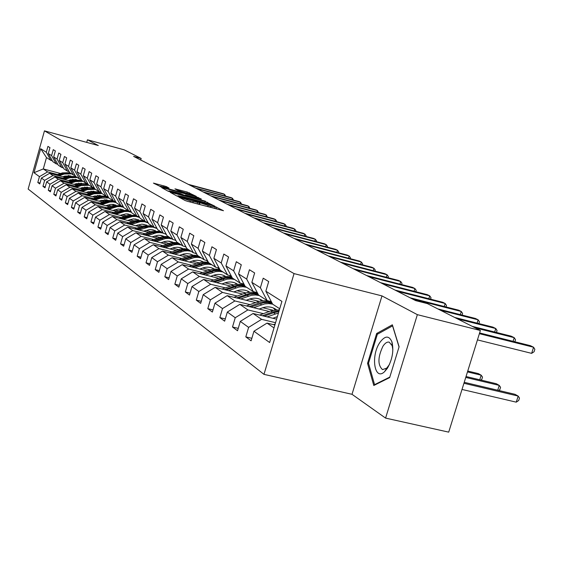 <?xml version="1.0" encoding="UTF-8"?>
<svg xmlns="http://www.w3.org/2000/svg" width="563" height="563" viewBox="0 0 563 563"><rect width="100%" height="100%" fill="white"/><g stroke="black" fill="none" stroke-linecap="round" stroke-linejoin="round"><path stroke-width="0.84" d="M179.787 197.219L178.858 197.085L185.107 200.519L187.634 201.357L223.49 210.724L214.953 206.544L214.003 206.382L215.235 207.093L210.872 206.332L197.444 201.906L196.48 201.737L197.655 202.427L190.336 200.885L179.787 197.219M166.268 186.571L153.425 183.109L162.081 187.352L196.262 196.353L187.176 192.011L174.931 188.851L177.753 190.378L192.124 194.847L188.57 194.207L166.972 188.45L160.441 186.212L169.048 188.091L166.268 186.571L166.029 187.395M98.3 145.536L87.462 139.793L124.134 149.807L141.165 158.449L133.614 156.387L415.642 300.614L427.38 303.605L480.38 330.488L417.359 314.661L381.981 295.906L294.055 273.604L44.456 130.862L98.3 145.536M171.56 192.553L170.244 192.356L176.937 196.03L179.414 196.853L214.735 206.107L205.031 201.448L171.56 192.553L171.426 193.01M168.154 191.216L161.715 187.676L163.024 187.873L195.938 196.642L201.35 199.035L186.634 195.234L185.276 194.995L187.275 196.079L205.474 201.209L168.154 191.216M294.055 273.604L263.97 374.36L28.15 189.048L44.456 130.862M40.015 183.059L37.805 182.482L39.769 183.939L41.423 178.063L44.632 180.378L42.964 186.311L44.991 187.817L46.666 181.842L49.98 184.228L48.284 190.259L50.374 191.814L52.085 185.748L55.505 188.211L53.774 194.341L55.941 195.945L57.679 189.78L61.212 192.328L59.453 198.549L61.691 200.21L63.457 193.946L67.117 196.578L65.322 202.912L67.637 204.622L69.439 198.253L73.218 200.977L71.395 207.416L73.788 209.19L75.625 202.715L79.538 205.537L77.68 212.082L80.157 213.919L82.029 207.332L86.083 210.252L84.19 216.917L86.758 218.817L88.665 212.11L92.867 215.136L90.939 221.921L93.592 223.898L95.541 217.065L99.897 220.21L97.927 227.114L100.693 229.162L102.677 222.209L107.195 225.467L105.19 232.498L108.054 234.63L110.081 227.543L114.775 230.929L112.727 238.093L115.704 240.302L117.773 233.089L122.65 236.608L120.559 243.906L123.649 246.207L125.767 238.846L130.841 242.512L128.702 249.958L131.918 252.344L134.078 244.842L139.371 248.649L137.175 256.249L140.532 258.734L142.742 251.084L148.245 255.053L146.007 262.801L149.505 265.391L151.764 257.587L157.506 261.725L155.212 269.635L158.857 272.337L161.166 264.364L167.162 268.685L164.818 276.764L168.618 279.586L170.99 271.443L177.246 275.954L174.847 284.209L178.823 287.158L181.251 278.833L187.796 283.555L185.333 291.993L189.492 295.075L191.976 286.567L198.83 291.507L196.304 300.135L200.66 303.366L203.208 294.66L210.386 299.833L207.796 308.665L212.364 312.057L214.982 303.147L222.512 308.573L219.844 317.609L224.637 321.17L227.332 312.05L235.235 317.743L232.498 327.004L237.537 330.741L240.302 321.396L248.614 327.385L245.799 336.878L251.098 340.812L253.948 331.227L269.642 342.536L281.922 301.381L265.842 291.198L268.706 281.556L263.21 278.192L260.38 287.742L267.151 300.614L258.558 295.047L251.865 282.352L254.645 272.949L249.43 269.754L246.671 279.072L253.315 291.648L245.144 286.349L238.571 273.942L241.281 264.765L236.312 261.725L233.638 270.817L240.155 283.119L232.371 278.066L225.925 265.94L228.557 256.981L223.828 254.082L221.217 262.963L227.621 274.99L220.203 270.177L213.87 258.311L216.438 249.557L211.92 246.791L209.38 255.468L215.671 267.242L208.584 262.647L202.37 251.035L204.869 242.477L200.562 239.838L198.085 248.318L204.256 259.839L197.493 255.454L191.378 244.082L193.82 235.707L189.703 233.188L187.289 241.485L193.355 252.773L186.881 248.579L180.878 237.431L183.256 229.247L179.316 226.833L176.958 234.954L182.926 246.01L176.726 241.991L170.821 231.069L173.151 223.054L169.379 220.745L167.07 228.698L172.932 239.535L167 235.686L161.194 224.975L163.467 217.128L159.85 214.911L157.598 222.702L163.361 233.328L157.668 229.634L151.961 219.134L154.178 211.442L150.708 209.316L148.505 216.945L154.178 227.375L148.709 223.828L143.101 213.525L145.268 205.988L141.939 203.947L139.786 211.428L145.367 221.66L140.11 218.254L134.585 208.141L136.71 200.745L133.508 198.788L131.404 206.121L136.893 216.164L131.841 212.891L126.408 202.961L128.484 195.706L125.408 193.827L123.346 201.019L128.744 210.886L123.888 207.733L118.54 197.979L120.573 190.864L117.611 189.048L115.591 196.114L120.911 205.805L116.231 202.771L110.96 193.186L112.952 186.198L110.102 184.453L108.124 191.392L113.36 200.907L108.849 197.986L103.662 188.57L105.619 181.708L102.867 180.026L100.925 186.839L106.083 196.191L101.741 193.376L96.625 184.115L98.546 177.38L95.893 175.755L93.986 182.447L99.067 191.645L94.873 188.929L89.841 179.822L91.72 173.2L89.158 171.631L87.293 178.211L92.297 187.254L88.25 184.629L83.289 175.67L85.133 169.167L82.662 167.654L80.826 174.115L85.766 183.017L81.853 180.484L76.962 171.666L78.771 165.269L76.385 163.812L74.583 170.167L79.446 178.921L75.667 176.472L70.847 167.802L72.62 161.511L70.312 160.096L68.545 166.345L73.345 174.966L69.685 172.595L64.935 164.058L66.68 157.865L64.442 156.5L62.711 162.651L67.44 171.138L63.9 168.844L59.214 160.434L60.924 154.346L58.763 153.023L57.06 159.076L61.726 167.429L58.299 165.212L53.675 156.929L55.357 150.94L53.267 149.652L51.592 155.613L56.187 163.847L52.873 161.694L48.305 153.537L49.966 147.64L47.939 146.394L46.293 152.256L50.832 160.371L46.49 157.556L43.288 168.935L47.588 171.898L57.574 174.523M37.805 182.482L39.445 176.641L33.977 172.7L40.698 148.723L46.293 152.256M48.305 153.537L51.592 155.613M53.675 156.929L57.06 159.076M59.214 160.434L62.711 162.651M64.935 164.058L68.545 166.345M70.847 167.802L74.583 170.167M76.962 171.666L80.826 174.115M83.289 175.67L87.293 178.211M89.841 179.822L93.986 182.447M96.625 184.115L100.925 186.839M103.662 188.57L108.124 191.392M110.96 193.186L115.591 196.114M118.54 197.979L123.346 201.019M126.408 202.961L131.404 206.121M134.585 208.141L139.786 211.428M143.101 213.525L148.505 216.945M151.961 219.134L157.598 222.702M161.194 224.975L167.07 228.698M170.821 231.069L176.958 234.954M180.878 237.431L187.289 241.485M191.378 244.082L198.085 248.318M202.37 251.035L209.38 255.468M213.87 258.311L221.217 262.963M225.925 265.94L233.638 270.817M238.571 273.942L246.671 279.072M251.865 282.352L260.38 287.742M63.035 178.218L52.894 175.557L49.607 173.291L65.35 177.429M72.557 179.323L74.963 179.956M69.847 180.005L72.528 180.709M57.771 164.262L56.187 163.847M49.607 173.291L41.423 178.063M52.894 175.557L44.632 180.378M68.665 182.025L58.369 179.33L54.977 176.993L71.058 181.209M78.461 183.151L81.016 183.819M75.632 183.848L78.475 184.594M63.352 167.865L61.726 167.429M54.977 176.993L46.666 181.842M58.369 179.33L49.98 184.228M74.478 185.959L64.027 183.221L60.523 180.814L76.955 185.107M84.57 187.106L87.272 187.81M81.607 187.817L84.619 188.605M69.122 171.581L67.44 171.138M60.523 180.814L52.085 185.748M64.027 183.221L55.505 188.211M80.488 190.02L69.868 187.254L66.251 184.755L83.05 189.14M90.882 191.188L93.747 191.934M87.786 191.92L90.974 192.75M75.083 175.424L73.345 174.966M66.251 184.755L57.679 189.78M69.868 187.254L61.212 192.328M86.695 194.221L75.914 191.413L72.17 188.837L89.348 193.313M97.427 195.41L100.46 196.206M94.176 196.163L97.547 197.043M81.248 179.4L79.446 178.921M72.17 188.837L63.457 193.946M75.914 191.413L67.117 196.578M93.12 198.563L82.163 195.72L78.292 193.053L95.865 197.62M104.197 199.788L107.413 200.618M100.784 200.548L104.352 201.477M87.631 183.51L85.766 183.017M78.292 193.053L69.439 198.253M82.163 195.72L73.218 200.977M99.771 203.06L88.63 200.175L84.619 197.416L102.614 202.082M111.221 204.313L114.634 205.192M107.624 205.094L111.404 206.072M94.232 187.761L92.297 187.254M84.619 197.416L75.625 202.715M88.63 200.175L79.538 205.537M106.66 207.719L95.323 204.791L91.178 201.934L109.602 206.698M118.511 209L122.129 209.936M114.711 209.795L118.716 210.829M101.073 192.166L99.067 191.645M91.178 201.934L82.029 207.332M95.323 204.791L86.083 210.252M113.789 212.54L102.269 209.577L97.969 206.614L116.844 211.477M126.077 213.856L131.798 215.333M122.058 214.665L126.302 215.756M108.159 196.733L106.083 196.191M97.969 206.614L88.665 212.11M102.269 209.577L92.867 215.136M121.193 217.543L109.468 214.531L105.007 211.463L124.36 216.438M133.945 218.901L138.026 219.95M147.309 222.16L147.992 222.512M129.673 219.718L134.17 220.872M115.514 201.47L113.36 200.907M105.007 211.463L95.541 217.065M109.468 214.531L99.897 220.21M128.864 222.73L116.935 219.683L112.304 216.488L132.157 221.583M142.136 224.137L146.471 225.249M137.583 224.961L142.348 226.185M123.149 206.382L120.911 205.805M112.304 216.488L102.677 222.209M116.935 219.683L107.195 225.467M136.837 228.121L124.69 225.024L119.884 221.709L140.257 226.917M150.68 229.577L155.275 230.753M145.796 230.408L150.856 231.696M131.073 211.484L128.744 210.886M119.884 221.709L110.081 227.543M124.69 225.024L114.775 230.929M145.12 233.722L132.748 230.577L127.752 227.135L148.681 232.463M159.603 235.243L164.093 236.39M154.332 236.066L159.695 237.424M139.314 216.79L136.893 216.164M127.752 227.135L117.773 233.089M132.748 230.577L122.65 236.608M153.727 239.542L141.13 236.354L135.936 232.772L157.436 238.226M168.956 241.154L172.778 242.125M163.214 241.942L168.907 243.385M147.879 222.308L145.367 221.66M135.936 232.772L125.767 238.846M141.13 236.354L130.841 242.512M162.693 245.602L149.849 242.357L144.445 238.635L166.549 244.222M178.844 247.333L181.61 248.037M172.461 248.065L178.506 249.592M156.803 228.043L154.178 227.375M144.445 238.635L134.078 244.842M149.849 242.357L139.371 248.649M172.025 251.907L158.935 248.621L153.298 244.736L176.05 250.472M182.095 254.441L188.521 256.059M206.67 260.62L207.627 260.859M166.099 234.025L163.361 233.328M153.298 244.736L142.742 251.084M158.935 248.621L148.245 255.053M181.75 258.487L168.4 255.145L162.531 251.098L185.952 256.974M192.145 261.084L198.978 262.801M175.79 240.26L172.932 239.535M162.531 251.098L151.764 257.587M168.4 255.145L157.506 261.725M191.899 265.349L178.281 261.95L172.151 257.727L196.29 263.758M219.493 269.557L219.929 269.67M199.823 269.037L202.624 268.023L209.915 269.839M185.903 246.763L182.926 246.01M172.151 257.727L161.166 264.364M178.281 261.95L167.162 268.685M202.497 272.513L188.598 269.058L182.201 264.652L207.085 270.845M230.591 276.693L231.801 276.996M213.581 275.258L221.35 277.186M196.473 253.561L193.355 252.773M182.201 264.652L170.99 271.443M188.598 269.058L177.246 275.954M213.574 279.994L199.386 276.489L192.694 271.88L218.381 278.242M242.181 284.139L244.243 284.653M225.038 282.83L233.335 284.878M207.522 260.662L204.256 259.839M192.694 271.88L181.251 278.833M199.386 276.489L187.796 283.555M225.165 287.827L210.675 284.266L203.665 279.438L230.197 285.983M254.3 291.923L257.298 292.661M237.03 290.747L245.911 292.929M219.091 268.094L215.671 267.242M203.665 279.438L191.976 286.567M210.675 284.266L198.83 291.507M237.304 296.032L222.491 292.415L215.15 287.355L242.583 294.083M249.599 299.037L259.114 301.367M231.21 275.884L227.621 274.99M215.15 287.355L203.208 294.66M222.491 292.415L210.386 299.833M250.028 304.632L234.891 300.952L227.192 295.652L255.574 302.577M262.787 307.736L272.999 310.22M243.927 284.048L240.155 283.119M227.192 295.652L214.982 303.147M234.891 300.952L222.512 308.573M263.393 313.661L247.903 309.917L239.817 304.351L269.22 311.487M276.644 316.863L277.256 317.018M257.277 292.626L253.315 291.648M239.817 304.351L227.332 312.05M247.903 309.917L235.235 317.743M275.56 322.705L261.584 319.348L253.083 313.492L276.616 319.165M271.324 301.641L267.151 300.614M253.083 313.492L240.302 321.396M261.584 319.348L248.614 327.385M274.005 327.905L267.031 323.099L274.878 324.978M279.72 308.763L272.661 304.189L265.842 291.198M267.031 323.099L253.948 331.227M381.981 295.906L352.009 394.304L385.585 418.098L417.359 314.661M385.585 418.098L448.711 432.138L480.38 330.488M87.462 139.793L86.723 142.383M352.009 394.304L263.97 374.36M140.715 160.019L141.165 158.449M64.245 176.275L66.779 176.944M70.143 176.008L68.299 175.522M60.607 173.503L43.288 168.935L33.977 172.7M52.359 160.772L50.832 160.371M40.698 148.723L46.49 157.556M47.588 171.898L39.445 176.641M251.844 338.3L245.799 336.878M238.24 328.363L232.498 327.004M225.306 318.911L219.844 317.609M212.99 309.91L207.796 308.665M201.258 301.325L196.304 300.135M190.055 293.133L185.333 291.993M179.365 285.307L174.847 284.209M169.132 277.819L164.818 276.764M159.343 270.648L155.212 269.635M207.768 261.119L207.071 260.943M149.969 263.78L146.007 262.801M140.975 257.192L137.175 256.249M132.347 250.866L128.702 249.958M124.057 244.785L120.559 243.906M116.091 238.937L112.727 238.093M108.427 233.314L105.19 232.498M101.051 227.902L97.927 227.114M93.944 222.681L90.939 221.921M87.089 217.649L84.19 216.917M80.474 212.793L77.68 212.082M74.098 208.106L71.395 207.416M67.933 203.581L65.322 202.912M61.972 199.203L59.453 198.549M56.216 194.967L53.774 194.341M50.642 190.871L48.284 190.259M45.244 186.902L42.964 186.311M392.348 324.802L376.654 333.493L367.548 363.353L373.79 385.486L389.645 377.604L399.104 346.759L392.348 324.802M368.624 363.607L367.548 363.353M378.118 333.852L376.654 333.493M178.964 196.388L211.414 205.031L202.567 201.906L182.328 196.536L177.866 195.748L178.872 196.705M184.685 195.734L185.037 195.825M172.651 191.511L168.956 190.85L175.635 193.137L184.763 195.445L180.371 193.566L172.651 191.511M273.47 324.647L275.173 324.006M462.012 389.448L516.25 402.158L518.171 396.078L515.075 394.332L464.236 382.312M463.933 383.269L518.171 396.078L519.48 398.041L518.713 400.469L516.25 402.158M477.445 339.897L531.634 353.36L533.569 347.237L479.38 333.683M531.634 353.36L534.076 351.748L534.85 349.306L533.569 347.237L530.402 345.675L479.613 332.951M379.793 342.578C370.454 356.076 374.529 381.644 384.67 371.58L387.379 368.301C392.425 359.349 393.945 350.552 391.947 341.91C389.019 335.309 384.972 335.534 379.793 342.578M392.875 349.792L392.186 345.738L389.237 342.163C387.175 341.685 385.085 343.029 382.967 346.203C377.759 357.209 377.604 365.007 382.509 369.602L386.697 368.146L389.455 364.486M389.8 377.083L374.578 384.663L368.519 363.219L377.344 334.281L392.559 325.871L399.04 346.956M375.169 384.796L374.578 384.663M272.886 318.264L277.369 316.638M267.186 316.892L278.467 312.965M259.634 315.069L270.754 310.91L279.417 309.784M264.3 316.195L273.519 312.739L278.889 311.55M279.114 310.79L272.45 312.029L262.492 315.759M465.756 377.428L499.24 385.388L496.292 383.72L466.037 376.52M497.72 390.229L499.24 385.388L500.556 387.323L499.81 389.695L498.684 390.455M259.226 309.059L262.372 307.884C267.538 306.117 272.218 306.729 276.419 309.706M253.646 307.708L264.68 303.893L268.72 303.584L272.654 304.168M246.46 305.962L257.242 301.958C262.421 300.135 267.319 300.417 271.929 302.795M273.344 307.954L274.976 309.847M250.901 307.039L263.442 302.746L267.967 302.563L272.302 303.506M276.053 309.727L274.807 308.658M272.126 303.168C267.854 301.437 263.435 301.388 258.853 303.021L249.177 306.624M274.251 308.369L275.694 309.763M467.473 371.904L481.182 375.19L478.367 373.6L467.74 371.052M479.746 379.786L481.182 375.19L482.505 377.097L481.78 379.42L480.83 380.039M513.069 341.333L514.216 337.666L475.186 327.849M514.856 341.783L515.511 339.7L514.216 337.666L511.204 336.174L472.287 326.378M494.673 332.015L495.764 328.532L457.452 318.855M496.46 332.466L497.059 330.544L495.764 328.532L492.885 327.11L454.686 317.455M246.214 300.29L249.289 299.15C254.223 297.468 258.727 298.017 262.808 300.79M240.746 298.96L251.527 295.258L255.468 294.963L259.311 295.533M267.566 300.719L268.037 301.289M233.905 297.285L244.37 293.429C249.085 291.768 253.603 291.908 257.931 293.865M260.092 299.27L261.549 300.902M238.135 298.32L250.162 294.196L254.335 293.956L258.375 294.695M262.513 300.811L261.485 299.945M258.178 294.322L253.892 293.358L249.43 293.513L236.495 297.918M260.958 299.664L262.196 300.832M233.807 291.93L236.812 290.825C241.527 289.22 245.869 289.706 249.831 292.296M228.451 290.621L238.994 287.024L242.857 286.736L246.622 287.306M254.258 291.88L255.081 292.83M221.928 289.016L235.707 284.364L240.288 284.287L244.652 285.42M247.453 290.987L248.74 292.38M225.96 290.008L237.516 286.046L241.372 285.765L245.137 286.335M249.599 292.31L248.776 291.634M244.926 285.941L240.936 285.174L236.805 285.392L224.398 289.621M248.276 291.367L249.318 292.331M221.963 283.956L224.897 282.879C229.415 281.345 233.596 281.781 237.445 284.188M216.713 282.661L227.037 279.164L230.816 278.889L234.504 279.452M241.52 283.456L242.716 284.758M210.492 281.12L223.708 276.651L227.952 276.51L232.026 277.418M235.383 283.076L236.502 284.266M214.341 282.07L225.615 278.228L229.387 277.96L233.068 278.516M237.269 284.202L236.643 283.703M232.322 277.974L228.599 277.376L224.771 277.629L212.849 281.704M236.164 283.442L237.03 284.216M477.107 323.12L478.135 319.812L440.519 310.269M478.888 323.57L479.437 321.797L478.135 319.812L475.383 318.454L437.873 308.932M460.309 314.626L461.287 311.48L412.644 299.08M462.082 315.076L462.589 313.429L461.287 311.48L458.655 310.178L410.153 297.806M444.235 306.497L445.164 303.499L397.379 291.275M445.995 306.948L446.466 305.428L445.164 303.499L442.645 302.254L394.994 290.058M428.837 298.721L429.717 295.864L382.763 283.801M430.589 299.171L431.026 297.757L429.717 295.864L427.303 294.667L380.482 282.633M414.072 291.268L414.91 288.538L368.758 276.644M415.818 291.711L416.219 290.409L414.91 288.538L412.595 287.39L366.569 275.525M399.906 284.118L400.701 281.507L355.33 269.776M401.637 284.561L402.003 283.351L400.701 281.507L398.477 280.409L353.226 268.699M386.302 277.256L387.062 274.758L342.438 263.181M388.02 277.7L388.357 276.574L387.062 274.758L384.923 273.702L340.425 262.147M373.22 270.662L373.945 268.269L330.059 256.848M374.923 271.106L375.24 270.064L373.945 268.269L371.89 267.256L328.116 255.855M360.637 264.321L361.333 262.027L318.151 250.76M362.333 264.765L362.621 263.801L361.333 262.027L359.356 261.049L316.286 249.803M348.525 258.227L349.194 256.024L306.694 244.905M350.207 258.663L350.482 257.77L349.194 256.024L347.287 255.081L304.9 243.983M336.864 252.351L337.497 250.239L295.659 239.261M338.532 252.787L338.778 251.964L337.497 250.239L335.661 249.332L293.935 238.374M325.618 246.693L326.223 244.659L285.033 233.828M327.272 247.129L327.497 246.362L326.223 244.659L324.457 243.786L283.365 232.976M314.766 241.238L315.35 239.282L274.786 228.585M316.406 241.668L316.617 240.964L315.35 239.282L313.647 238.438L273.182 227.762M304.294 235.974L304.857 234.088L264.899 223.532M305.92 236.404L306.117 235.749L304.857 234.088L303.211 233.272L263.35 222.737M294.182 230.886L294.723 229.078L255.356 218.648M295.793 231.316L295.976 230.71L294.723 229.078L293.126 228.289L253.857 217.881M284.406 225.974L284.927 224.229L246.13 213.933M286.011 226.403L286.173 225.847L284.927 224.229L283.386 223.469L244.687 213.194M274.955 221.231L275.455 219.542L237.22 209.373M276.546 221.653L276.693 221.139L275.455 219.542L273.97 218.81L235.82 208.655M265.813 216.642L266.292 215.01L228.599 204.967M267.39 217.058L266.292 215.01L264.856 214.299L227.248 204.27M256.96 212.195L257.425 210.625L220.26 200.702M258.523 212.61L257.425 210.625L256.031 209.936L218.944 200.027M210.646 276.327L213.511 275.286C217.846 273.815 221.871 274.202 225.608 276.454M205.502 275.054L215.601 271.647L219.31 271.387L222.927 271.943M229.317 275.413L230.9 277.052M199.555 273.583L212.251 269.276L216.192 269.079L220.006 269.811M223.842 275.518L224.813 276.51M203.229 274.491L214.243 270.754L217.944 270.5L221.555 271.056M225.489 276.461L225.052 276.123M220.689 270.493L217.086 269.937L213.391 270.198L201.807 274.139M224.595 275.87L225.277 276.475M202.624 268.023C206.776 266.616 210.661 266.961 214.285 269.058M194.777 267.777L204.672 264.462L208.303 264.216L211.85 264.765M217.599 267.721L219.598 269.684M189.084 266.362L201.308 262.217L204.974 261.985L208.542 262.569M212.807 268.284L213.623 269.1M192.602 267.242L203.37 263.611L206.994 263.364L210.534 263.913M209.71 263.371L206.171 262.83L202.553 263.076L191.237 266.897M213.518 268.628L214.039 269.072M189.464 262.055L193.834 260.585L197.17 260.233L200.435 260.711L203.447 261.985M184.509 260.817L194.2 257.587L197.768 257.347L201.244 257.889M206.339 260.366L208.289 262.091M179.062 259.452L190.941 255.44L194.481 255.208L197.944 255.75M202.237 261.359L202.905 262.02M182.426 260.296L192.954 256.763L196.515 256.531L199.985 257.073M199.196 256.559L195.727 256.017L192.173 256.249L181.117 259.972M202.919 261.689L203.278 261.992M179.527 255.363L183.777 253.941L186.986 253.589L190.139 254.026L193.06 255.208M174.664 254.145L184.171 250.992L187.669 250.76L191.082 251.302M195.481 253.308L196.93 254.413M169.442 252.829L180.35 249.071L184.516 248.712L187.915 249.247M192.096 254.722L192.63 255.229M172.672 253.646L182.975 250.204L186.466 249.979L189.872 250.514M189.112 250.021L185.713 249.486L182.229 249.712L171.419 253.329M169.998 248.945L174.136 247.565L177.225 247.22L180.266 247.607L183.095 248.712M165.226 247.741L174.544 244.666L177.978 244.448L181.335 244.982M184.988 246.531L186.226 247.354M160.223 246.481L171.546 242.695L174.959 242.477L178.295 243.005M182.377 248.353L182.778 248.726M163.319 247.263L173.404 243.913L176.824 243.695L180.174 244.229M179.442 243.751L176.099 243.223L172.679 243.441L162.116 246.96M160.856 242.787L164.882 241.443L167.851 241.105L173.524 242.477M156.162 241.597L165.311 238.599L168.682 238.388L171.975 238.909M174.769 240L176.05 240.746M151.363 240.38L162.425 236.699L165.775 236.495L169.055 237.016M154.332 241.133L164.213 237.875L167.57 237.663L170.863 238.191M174.987 240.056L175.459 240.38M170.16 237.734L166.873 237.213L163.516 237.417L153.178 240.844M152.066 236.868L158.133 235.25L160.983 235.404L164.333 236.495M147.457 235.7L156.437 232.765L159.744 232.561L162.981 233.082M164.663 233.659L166.352 234.489M142.84 234.525L151.081 231.618L160.173 231.259M145.697 235.25L152.784 232.744L161.912 232.385M165.332 233.828L166.345 234.482M161.236 231.949L152.123 232.308L144.592 234.968M143.621 231.175L149.505 229.598L152.925 229.859L155.494 230.746M139.089 230.021L148.759 227.037L153.059 227.178L157.077 228.55M134.648 228.888L142.699 226.059L151.63 225.721M137.4 229.591L144.339 227.149L153.305 226.805M155.923 227.818L157.014 228.437M156.88 228.353L156.134 227.874M152.657 226.382L143.699 226.727L136.33 229.317M135.486 225.7L141.862 224.137L146.992 225.214M131.038 224.56L140.363 221.66L144.388 221.723L148.203 222.892M126.766 223.469L134.627 220.717L143.41 220.393M129.406 224.144L136.211 221.759L145.022 221.435M146.584 221.97L148.097 222.702M148.069 222.652L147.126 222.111M144.395 221.034L135.592 221.358L128.378 223.884M127.66 220.429L133.206 218.93L138.801 219.887M143.875 224.278L144.093 224.637M123.283 219.303L132.298 216.488L136.077 216.488L139.687 217.473M119.166 218.247L126.858 215.566L135.493 215.256M138.765 216.649L139.483 217.1M121.714 218.901L131.615 215.833L135.711 215.96L139.561 217.241M139.504 217.142L138.245 216.516M136.443 215.875L127.787 216.185L120.721 218.648M120.116 215.347L126.119 213.856L130.912 214.763M136.007 219.056L136.274 219.5M115.809 214.236L124.536 211.498L128.09 211.449L131.51 212.286M111.84 213.215L119.363 210.604L127.857 210.309M130.426 211.322L131.228 211.765M114.296 213.849L123.867 210.865L127.717 210.928L131.362 212.019M135.584 219.324L135.394 218.972M131.292 211.885L127.498 210.611L123.459 210.471L113.346 213.602M112.839 210.442L118.068 209.028L123.297 209.816M128.413 214.024L128.737 214.545M108.603 209.352L117.062 206.684L120.412 206.6L123.656 207.311M104.781 208.366L112.143 205.812L120.496 205.537M122.185 206.135L123.311 206.684M107.146 208.979L116.407 206.079L120.032 206.079L123.494 207.008M128.068 214.369L127.829 213.94M123.41 206.86L119.806 205.762L116.006 205.699L106.224 208.739M127.449 213.898L127.632 214.257M105.816 205.72L110.904 204.334L115.957 205.052M121.094 209.176L121.46 209.76M101.65 204.636L109.855 202.047L113.015 201.92L116.098 202.525M97.962 203.686L108.216 200.505L112.079 200.632L115.711 201.821M100.242 204.278L109.222 201.455L112.635 201.413L115.922 202.208M120.813 209.591L120.531 209.084M115.83 202.04L112.41 201.104L108.828 201.09L99.355 204.045M120.165 209.042L120.398 209.485M99.039 201.153L101.256 200.386L108.863 200.449M114.022 204.496L114.43 205.143M94.936 200.09L100.566 198.148L108.814 197.923M91.375 199.168L101.305 196.079L104.943 196.135L108.399 197.163M112.565 204.313L112.755 204.707M93.578 199.738L102.29 196.994L105.513 196.909L108.631 197.592M113.81 204.981L113.48 204.404M108.532 197.409L105.281 196.607L101.903 196.635L92.726 199.513M113.135 204.362L113.409 204.876M92.494 196.74L94.668 195.994L102.016 196.008M107.195 199.978L107.589 200.59M88.447 195.692L93.993 193.792L101.994 193.545M107.266 196.501L107.617 196.839M85.013 194.798L94.633 191.793L98.075 191.8L101.361 192.694M105.795 199.788L106.027 200.259M87.138 195.354L93.205 193.271L101.614 193.151M107.047 200.527L106.674 199.886M101.509 192.954L98.412 192.264L95.217 192.335L86.315 195.136M106.337 199.837L106.653 200.421M86.16 192.483L88.3 191.744L95.393 191.716M100.594 195.607L100.939 196.128M82.184 191.441L87.631 189.576L95.513 189.337M100.418 191.997L101.016 192.553M78.855 190.576L88.194 187.655L91.445 187.62L94.577 188.387M99.25 195.41L99.517 195.959M80.917 191.11L86.871 189.069L94.844 188.865M100.496 196.198L100.094 195.516M94.732 188.668L86.392 188.753L80.115 190.906M99.771 195.467L100.123 196.114M80.037 188.359L82.142 187.634L88.989 187.57M94.211 191.385L94.5 191.814M76.118 187.331L81.487 185.501L89.243 185.276M93.782 187.641L94.542 188.316M72.901 186.494L81.973 183.644L85.048 183.58L88.032 184.242M92.916 191.188L93.219 191.8M74.893 187.015L80.748 185.016L88.497 184.791M94.077 191.877L93.725 191.293M88.201 184.537L80.284 184.706L74.119 186.81M93.416 191.244L93.796 191.927M74.112 184.368L76.181 183.658L82.789 183.559M70.248 183.355L75.533 181.56L83.176 181.342M87.342 183.432L87.786 183.791M67.138 182.539L73.669 180.322L81.719 180.244M86.786 187.099L87.124 187.775M69.066 183.045L74.823 181.089L82.451 180.871M87.87 187.697L87.568 187.212M81.994 180.575L74.372 180.793L68.32 182.848M87.265 187.162L87.603 187.746M68.376 180.505L70.41 179.808L76.786 179.674M64.569 179.506L69.77 177.739L77.307 177.535M61.557 178.717L67.961 176.543L75.618 176.381M80.847 183.151L81.185 183.784M63.422 179.203L69.08 177.282L76.603 177.078M81.86 183.665L81.6 183.264M76.16 176.789L68.651 176.993L62.697 179.013M81.311 183.207L81.607 183.7M62.817 176.761L64.822 176.078L70.973 175.909M59.066 175.776L64.189 174.044L71.614 173.84M56.145 175.009L62.437 172.883L69.826 172.686M75.097 179.323L75.393 179.864M57.954 175.487L63.52 173.601L70.931 173.404M70.502 173.123L63.098 173.32L57.25 175.297M75.548 179.386L75.794 179.794M248.389 207.895L248.839 206.375L212.181 196.571M249.937 208.31L248.839 206.375L247.488 205.706L210.914 195.917M240.084 203.729L240.514 202.258L204.362 192.567M241.618 204.137L240.514 202.258L239.205 201.61L203.13 191.941M232.033 199.689L232.449 198.267L196.776 188.689M233.554 200.097L232.449 198.267L231.175 197.641L195.586 188.084M224.222 195.769L224.623 194.397L189.428 184.931M225.728 196.177L224.623 194.397L223.391 193.785L188.267 184.34M182.145 198.894L182.335 198.239M190.02 201.99L190.336 200.885M192.884 202.75L193.2 201.645M198.669 204.278L199.189 202.483M199.555 204.517L200.02 202.926M207.719 206.67L208.036 205.579M210.555 207.423L210.872 206.332M216.178 208.915L216.699 207.128M181.342 198.45L181.532 197.796M204.721 202.511L205.031 201.448M207.177 203.271L207.473 202.251M177.985 196.431L178.126 195.931M162.89 188.324L163.024 187.873M195.65 197.634L195.938 196.642M198.077 198.282L198.331 197.43M185.121 195.882L185.361 195.051M176.142 189.513L176.261 189.098M186.895 192.975L187.176 192.011M189.252 193.7L189.52 192.778M154.663 183.805L154.79 183.362M163.65 186.768L163.932 185.804M273.519 312.739L275.23 313.873M270.754 310.91L272.45 312.029M259.874 303.703L261.499 304.78M257.242 301.958L258.853 303.021M246.876 295.089L248.424 296.117M244.37 293.429L245.904 294.442M234.482 286.877L235.96 287.855M232.09 285.286L233.554 286.257M222.645 279.037L224.06 279.973M220.358 277.517L221.759 278.446M211.343 271.542L212.687 272.436M209.154 270.092L210.492 270.979M200.519 264.378L201.814 265.229M198.429 262.984L199.71 263.836M190.167 257.509L191.399 258.333M188.162 256.179L189.386 256.995M180.237 250.936L181.427 251.717M178.316 249.662L179.491 250.436M170.716 244.624L171.856 245.377M168.865 243.399L169.998 244.152M161.567 238.564L162.665 239.289M159.793 237.389L160.884 238.107M152.784 232.744L153.84 233.441M151.081 231.618L152.123 232.308M144.339 227.149L145.345 227.818M142.699 226.059L143.699 226.727M136.211 221.759L137.182 222.406M134.627 220.717L135.592 221.358M128.378 216.572L129.314 217.191M126.858 215.566L127.787 216.185M120.834 211.575L121.735 212.174M119.363 210.604L120.264 211.195M113.557 206.755L114.43 207.332M112.143 205.812L113.008 206.389M106.534 202.103L107.378 202.659M105.168 201.195L106.006 201.751M99.757 197.606L100.566 198.148M98.434 196.733L99.243 197.268M93.205 193.271L93.993 193.792M91.931 192.426L92.712 192.94M86.871 189.069L87.631 189.576M85.639 188.253L86.392 188.753M80.748 185.016L81.487 185.501M79.559 184.221L80.284 184.706M74.823 181.089L75.533 181.56M73.669 180.322L74.372 180.793M69.08 177.282L69.77 177.739M67.961 176.543L68.651 176.993M63.52 173.601L64.189 174.044M62.437 172.883L63.098 173.32M197.226 203.897L197.634 202.504M214.806 208.549L215.207 207.17M177.697 196.332L177.866 195.748M185.03 195.854L185.276 194.995M168.78 191.462L168.956 190.85M160.272 186.803L160.441 186.212M191.983 195.326L192.103 194.904M386.697 368.146L384.67 371.58M392.186 345.738L391.947 341.91M276.391 309.706L274.906 308.735M262.759 300.79L261.605 300.037M249.768 292.296L248.916 291.74M237.375 284.195L236.798 283.822"/></g></svg>
